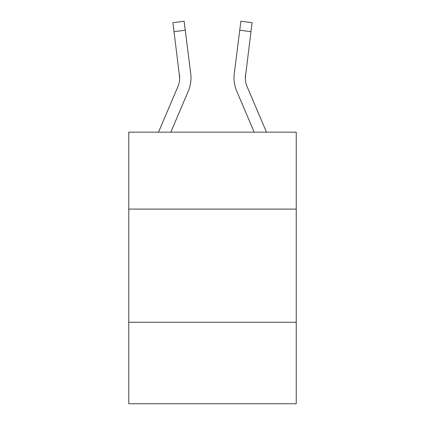 <?xml version="1.0" encoding="UTF-8"?>
<svg xmlns="http://www.w3.org/2000/svg" width="425" height="425" viewBox="0 0 425 425"><rect width="100%" height="100%" fill="white"/><g stroke="black" fill="none" stroke-linecap="round" stroke-linejoin="round"><path stroke-width="0.64" d="M296.241 209.105L296.241 132.154L128.759 132.154L128.759 209.105L296.241 209.105L296.241 403.75L128.759 403.75L128.759 209.105M296.241 322.272L128.759 322.272M188.286 91.131L170.818 132.154L188.286 91.131A33.952 33.952 0 0 0 190.729 73.578L185.252 30.233L174.027 31.652L172.89 22.668L184.121 21.25L185.252 30.233M190.958 79.48L191 78.099M190.559 72.218L190.729 73.578L190.559 72.218M266.48 132.154L247.127 86.7A22.631 22.631 0 0 1 245.321 77.871L250.973 31.652L239.748 30.233L240.879 21.25L252.11 22.668L240.879 21.25L252.11 22.668L240.879 21.25L252.11 22.668L240.879 21.25L252.11 22.668L240.879 21.25L252.11 22.668L240.879 21.25L252.11 22.668L240.879 21.25L252.11 22.668L240.879 21.25L252.11 22.668L240.879 21.25L252.11 22.668L240.879 21.25L252.11 22.668L240.879 21.25L252.11 22.668L240.879 21.25L252.11 22.668L240.879 21.25L252.11 22.668L240.879 21.25L252.11 22.668L240.879 21.25L252.11 22.668L240.879 21.25L252.11 22.668L240.879 21.25L252.11 22.668L240.879 21.25L252.11 22.668L240.879 21.25L252.11 22.668L240.879 21.25L252.11 22.668L240.879 21.25L252.11 22.668L240.879 21.25L252.11 22.668L240.879 21.25L252.11 22.668L240.879 21.25L252.11 22.668L240.879 21.25L252.11 22.668L240.879 21.25L252.11 22.668L240.879 21.25L252.11 22.668L240.879 21.25L252.11 22.668L240.879 21.25L252.11 22.668L240.879 21.25L252.11 22.668L240.879 21.25L252.11 22.668L240.879 21.25L252.11 22.668L240.879 21.25L252.11 22.668L250.973 31.652M236.714 91.131L254.182 132.154L236.714 91.131A33.952 33.952 0 0 1 234.271 73.578L239.748 30.233M158.52 132.154L177.873 86.7A22.631 22.631 0 0 0 179.679 77.876L174.027 31.652M177.873 86.7A22.631 22.631 0 0 0 179.679 77.876A22.631 22.631 0 0 1 177.873 86.7A22.631 22.631 0 0 0 179.679 77.876A22.631 22.631 0 0 1 177.873 86.7A22.631 22.631 0 0 0 179.679 77.876A22.631 22.631 0 0 1 177.873 86.7A22.631 22.631 0 0 0 179.679 77.876A22.631 22.631 0 0 1 177.873 86.7A22.631 22.631 0 0 0 179.679 77.876A22.631 22.631 0 0 1 177.873 86.7A22.631 22.631 0 0 0 179.679 77.876A22.631 22.631 0 0 1 177.873 86.7A22.631 22.631 0 0 0 179.679 77.876A22.631 22.631 0 0 1 177.873 86.7A22.631 22.631 0 0 0 179.679 77.876A22.631 22.631 0 0 1 177.873 86.7A22.631 22.631 0 0 0 179.679 77.876A22.631 22.631 0 0 1 177.873 86.7A22.631 22.631 0 0 0 179.679 77.876A22.631 22.631 0 0 1 177.873 86.7A22.631 22.631 0 0 0 179.679 77.876A22.631 22.631 0 0 1 177.873 86.7A22.631 22.631 0 0 0 179.679 77.876A22.631 22.631 0 0 1 177.873 86.7A22.631 22.631 0 0 0 179.679 77.876A22.631 22.631 0 0 1 177.873 86.7A22.631 22.631 0 0 0 179.679 77.876A22.631 22.631 0 0 1 177.873 86.7A22.631 22.631 0 0 0 179.679 77.876A22.631 22.631 0 0 1 177.873 86.7A22.631 22.631 0 0 0 179.679 77.876L179.504 74.997A22.631 22.631 0 0 1 177.873 86.7M247.127 86.7A22.631 22.631 0 0 1 245.321 77.871A22.631 22.631 0 0 0 247.127 86.7A22.631 22.631 0 0 1 245.321 77.871A22.631 22.631 0 0 0 247.127 86.7A22.631 22.631 0 0 1 245.321 77.871A22.631 22.631 0 0 0 247.127 86.7A22.631 22.631 0 0 1 245.321 77.871A22.631 22.631 0 0 0 247.127 86.7A22.631 22.631 0 0 1 245.321 77.871A22.631 22.631 0 0 0 247.127 86.7A22.631 22.631 0 0 1 245.321 77.871A22.631 22.631 0 0 0 247.127 86.7A22.631 22.631 0 0 1 245.321 77.871A22.631 22.631 0 0 0 247.127 86.7A22.631 22.631 0 0 1 245.321 77.871A22.631 22.631 0 0 0 247.127 86.7A22.631 22.631 0 0 1 245.321 77.871A22.631 22.631 0 0 0 247.127 86.7A22.631 22.631 0 0 1 245.321 77.871A22.631 22.631 0 0 0 247.127 86.7A22.631 22.631 0 0 1 245.321 77.871A22.631 22.631 0 0 0 247.127 86.7A22.631 22.631 0 0 1 245.321 77.871A22.631 22.631 0 0 0 247.127 86.7A22.631 22.631 0 0 1 245.321 77.871A22.631 22.631 0 0 0 247.127 86.7A22.631 22.631 0 0 1 245.321 77.871A22.631 22.631 0 0 0 247.127 86.7A22.631 22.631 0 0 1 245.321 77.871A22.631 22.631 0 0 0 247.127 86.7A22.631 22.631 0 0 1 245.321 77.871L245.496 74.997A22.631 22.631 0 0 0 247.127 86.7A22.631 22.631 0 0 1 245.321 77.871L245.496 74.997M191 77.817L190.958 79.491L191 77.817M234 77.817L234.042 79.491L234 77.817M252.11 22.668L240.879 21.25"/></g></svg>
